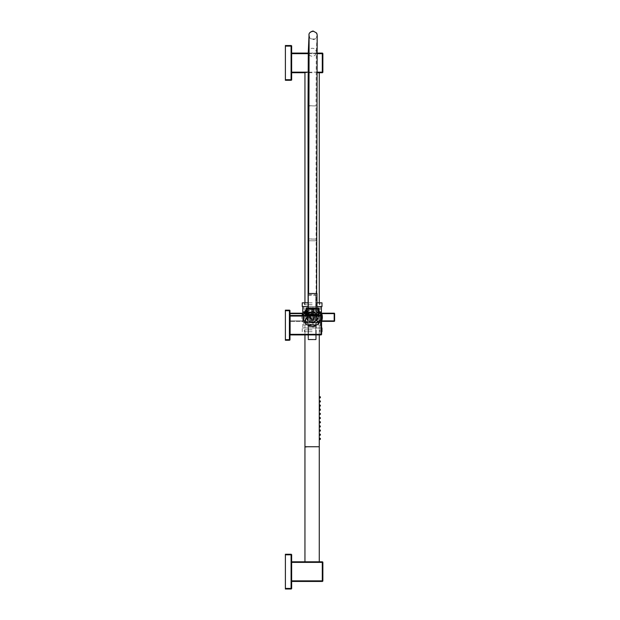 <?xml version="1.0" encoding="UTF-8"?>
<svg xmlns="http://www.w3.org/2000/svg" width="620" height="620" viewBox="0 0 620 620"><rect width="100%" height="100%" fill="white"/><g stroke="black" fill="none" stroke-linecap="round" stroke-linejoin="round"><path stroke-width="0.46" stroke-dasharray="3.1 2.33" d="M312.116 313.573A3.689 3.689 0 0 1 315.805 317.269A3.689 3.689 0 0 1 312.116 320.959A3.689 3.689 0 0 1 308.427 317.269A3.689 3.689 0 0 1 312.116 313.573A3.689 3.689 0 0 1 315.805 317.269A3.689 3.689 0 0 1 312.116 320.959A3.689 3.689 0 0 1 308.427 317.269A3.689 3.689 0 0 1 312.116 313.573M312.116 320.811A3.55 3.55 0 0 1 308.566 317.269A3.55 3.55 0 0 1 312.116 313.72A3.55 3.55 0 0 1 315.658 317.269A3.55 3.55 0 0 1 312.116 320.811A3.55 3.55 0 0 1 308.566 317.269A3.55 3.55 0 0 1 312.116 313.72A3.55 3.55 0 0 1 315.658 317.269A3.55 3.55 0 0 1 312.116 320.811M304.505 311.891A9.316 9.316 0 0 0 312.116 326.577A9.316 9.316 0 0 0 319.719 311.891M319.099 311.101A9.316 9.316 0 0 0 306.133 310.124M312.116 326.577A9.316 9.316 0 0 0 321.431 317.269A9.316 9.316 0 0 0 312.116 307.954A9.316 9.316 0 0 0 302.8 317.269A9.316 9.316 0 0 0 312.116 326.577A9.316 9.316 0 0 0 321.431 317.269A9.316 9.316 0 0 0 312.116 307.954A9.316 9.316 0 0 0 302.8 317.269A9.316 9.316 0 0 0 312.116 326.577M312.116 308.884A8.386 8.386 0 0 0 303.73 317.269A8.386 8.386 0 0 0 312.116 325.647A8.386 8.386 0 0 0 320.494 317.269A8.386 8.386 0 0 0 312.116 308.884C308.217 307.613 302.606 315.061 303.73 317.269C302.606 319.471 308.217 326.926 312.116 325.647C316.006 326.926 321.617 319.471 320.494 317.269C321.617 315.061 316.006 307.613 312.116 308.884L312.116 307.737C308.411 306.443 302.715 313.945 303.63 317.2C302.63 320.37 308.326 328.12 312.116 326.794C315.82 328.089 321.517 320.587 320.602 317.332C321.602 314.162 315.898 306.412 312.116 307.737M302.8 327.988L321.431 327.988L302.8 327.988L302.8 312.999M321.431 327.988L321.431 312.999M302.8 306.544L321.431 306.544L302.8 306.544M321.989 306.544L316.998 306.544M302.242 306.544L308.094 306.544M321.989 302.824L316.998 302.824M302.242 302.824L308.094 302.824M312.116 302.824L304.374 302.824L312.116 302.824M312.116 304.683L304.374 304.683L312.116 304.683M312.116 72.726L304.947 72.726L312.116 72.726M285.386 46.105L285.386 45.531L291.082 45.531L291.082 79.709L291.656 79.709L291.656 46.105L285.386 46.105L285.386 80.282L291.082 80.282L291.082 79.709L285.386 79.709M291.656 53.661L291.656 72.726L291.656 53.661L322.292 53.661L322.292 53.095M317.208 53.095L308.256 53.095L317.208 53.095M322.865 72.153L291.656 72.153M322.865 53.661L322.292 53.661L322.292 72.726M312.116 311.821C318.471 311.271 318.471 323.26 312.116 322.71C305.753 323.26 305.753 311.271 312.116 311.821L312.116 312.681C318.045 312.488 318.037 322.044 312.116 321.85C306.187 322.044 306.187 312.488 312.116 312.681A4.588 4.588 0 0 1 316.696 317.269A4.588 4.588 0 0 1 312.116 321.85A4.588 4.588 0 0 1 307.528 317.269A4.588 4.588 0 0 1 312.116 312.681M321.989 327.988L321.571 327.988M321.989 331.708L321.571 331.708M312.116 331.708L304.374 331.708L312.116 331.708M312.116 329.848L304.374 329.848L312.116 329.848M312.116 561.805L304.947 561.805L312.116 561.805M285.386 554.822L285.386 554.249L291.082 554.249L291.082 588.427L291.656 588.427L291.656 554.822L285.386 554.822L285.386 589L291.082 589L291.082 588.427L285.386 588.427M291.656 580.87L291.656 561.805L291.656 580.87L322.292 580.87L322.292 561.805M322.865 580.87L322.292 580.87L322.292 581.444M322.865 562.379L291.656 562.379M309.101 317.269C311.108 321.152 313.115 321.152 315.123 317.269C313.115 313.379 311.108 313.379 309.101 317.269M309.318 317.269C311.186 320.873 313.046 320.873 314.906 317.269C313.046 313.658 311.186 313.658 309.318 317.269A2.798 2.798 0 0 1 312.116 314.472A2.798 2.798 0 0 1 314.906 317.269A2.798 2.798 0 0 1 312.116 320.06A2.798 2.798 0 0 1 309.318 317.269M314.51 317.269A2.403 2.403 0 0 1 312.116 319.664A2.403 2.403 0 0 1 309.713 317.269A2.403 2.403 0 0 1 312.116 314.867A2.403 2.403 0 0 1 314.51 317.269A2.403 2.403 0 0 0 312.116 314.867A2.403 2.403 0 0 0 309.713 317.269A2.403 2.403 0 0 0 312.116 319.664A2.403 2.403 0 0 0 314.51 317.269M315.805 317.269A3.689 3.689 0 0 0 312.116 313.573A3.689 3.689 0 0 0 308.427 317.269C308.194 312.511 316.029 312.511 315.805 317.269A3.689 3.689 0 0 1 312.116 320.959A3.689 3.689 0 0 1 308.427 317.269C308.194 322.02 316.029 322.02 315.805 317.269M303.885 306.544L320.339 306.544L303.885 306.544L303.885 327.988L320.339 327.988L303.885 327.988M320.339 306.544L320.339 327.988M312.116 306.544L304.947 306.544L312.116 306.544M311.217 317.269C311.813 318.424 312.41 318.424 313.007 317.269C312.41 316.107 311.813 316.107 311.217 317.269A0.899 0.899 0 0 0 312.116 318.161A0.899 0.899 0 0 0 313.007 317.269A0.899 0.899 0 0 0 312.116 316.371A0.899 0.899 0 0 0 311.217 317.269M312.116 327.988L304.947 327.988L312.116 327.988M319.494 317.269A7.378 7.378 0 0 1 312.116 324.647A7.378 7.378 0 0 1 304.73 317.269A7.378 7.378 0 0 0 312.116 324.647A7.378 7.378 0 0 0 319.494 317.269A7.378 7.378 0 0 0 312.116 309.884A7.378 7.378 0 0 0 304.73 317.269A7.378 7.378 0 0 1 312.116 309.884A7.378 7.378 0 0 1 319.494 317.269M315.983 317.269A3.867 3.867 0 0 1 312.116 321.137A3.867 3.867 0 0 1 308.241 317.269A3.867 3.867 0 0 1 312.116 313.394A3.867 3.867 0 0 1 315.983 317.269M317.238 315.495L317.479 322.276L303.172 322.276L306.753 322.276L306.985 315.495M306.993 315.162L307.094 312.255L306.133 312.255M303.172 312.255L321.051 312.255M319.099 312.255L317.13 312.255L317.231 315.162M316.928 322.113L317.293 322.64L305.335 322.64L318.897 322.64L317.293 322.64L316.928 322.113L316.704 315.495M316.688 315.162L316.588 312.263L317.13 312.255L316.595 312.449M307.233 322.47L318.533 322.292L317.022 322.292L316.68 312.263L318.192 312.263L306.04 312.263L307.551 312.263L307.202 322.292L306.753 322.276L307.288 322.292L307.528 315.495L307.295 322.113M307.629 312.449L307.536 315.162L307.636 312.263L306.133 311.891L307.543 312.007M316.696 315.231L312.069 315.231L318.037 315.231L317.533 314.766L306.683 314.766L317.479 314.728L306.001 314.728L306.094 311.891L319.099 311.891L316.588 312.263L316.936 322.292M316.588 312.263L318.548 311.891L305.683 311.891L305.335 322.64M312.116 319.556C309.155 318.029 309.155 316.502 312.116 314.976C315.076 316.502 315.076 318.029 312.116 319.556A2.294 2.294 0 0 1 309.822 317.269A2.294 2.294 0 0 1 312.116 314.976A2.294 2.294 0 0 1 314.41 317.269A2.294 2.294 0 0 1 312.116 319.556M312.116 315.836A1.434 1.434 0 0 1 313.55 317.269A1.434 1.434 0 0 1 312.116 318.696A1.434 1.434 0 0 0 313.55 317.269A1.434 1.434 0 0 0 312.116 315.836A1.434 1.434 0 0 0 310.682 317.269A1.434 1.434 0 0 0 312.116 318.696A1.434 1.434 0 0 1 310.682 317.269A1.434 1.434 0 0 1 312.116 315.836M311.472 319.835A0.946 0.946 0 0 1 310.527 318.889L310.527 315.642A0.946 0.946 0 0 1 311.472 314.697L312.751 314.697A0.946 0.946 0 0 1 313.697 315.642L313.697 318.889A0.946 0.946 0 0 1 312.751 319.835L311.472 319.835L312.751 319.835A0.946 0.946 0 0 0 313.697 318.889L313.697 315.642A0.946 0.946 0 0 0 312.751 314.697L311.472 314.697A0.946 0.946 0 0 0 310.527 315.642L310.527 318.889A0.946 0.946 0 0 0 311.472 319.835L311.472 320.199A1.302 1.302 0 0 1 310.171 318.889L310.527 318.889M311.472 320.199L312.751 319.835M312.751 320.199A1.302 1.302 0 0 0 314.053 318.889L314.053 315.642A1.302 1.302 0 0 0 312.751 314.332L311.472 314.332A1.302 1.302 0 0 0 310.171 315.642L310.171 318.889M290.044 315.89L290.044 320.92L290.044 313.185L302.715 313.185M321.687 313.612L319.781 313.612A4.014 4.014 0 0 1 315.766 309.597L315.766 295.197L308.458 295.197L308.458 309.597A4.014 4.014 0 0 1 304.443 313.612L289.618 313.612A0.426 0.426 0 0 1 290.044 313.185M289.974 313.612L289.618 320.92A0.426 0.426 0 0 0 290.044 321.354A0.426 0.426 0 0 1 289.618 320.92L289.618 313.612A0.426 0.426 0 0 1 289.974 313.185A0.426 0.426 0 0 0 289.618 313.612M302.545 313.612L304.443 313.612L304.443 313.185L304.443 313.612A4.014 4.014 0 0 0 308.458 309.597L308.458 295.197L308.031 295.197L308.031 309.597A3.581 3.581 0 0 1 304.443 313.185A3.581 3.581 0 0 0 308.031 309.597L308.031 295.197A0.426 0.426 0 0 1 308.458 294.771L315.766 294.771L308.458 294.771A0.426 0.426 0 0 0 308.031 295.197A0.426 0.426 0 0 1 308.458 294.771L308.031 295.197M308.458 294.771L308.458 295.197L316.2 295.197L316.2 309.597A3.581 3.581 0 0 0 319.781 313.185L334.18 313.185A0.426 0.426 0 0 1 334.614 313.612L334.614 320.92A0.426 0.426 0 0 1 334.18 321.354L321.571 321.354M321.509 313.185L319.781 313.185A3.581 3.581 0 0 1 316.2 309.597L316.2 295.197L315.766 295.197L315.766 309.597A4.014 4.014 0 0 0 319.781 313.612L334.18 313.612L334.18 313.185M334.614 320.92L334.18 320.92L334.18 313.612L334.614 313.612M321.687 320.92L319.781 320.92A4.014 4.014 0 0 0 315.766 324.934L315.766 339.334L308.458 339.334L308.458 324.934A4.014 4.014 0 0 0 304.443 320.92L290.044 320.92L304.443 320.92A4.014 4.014 0 0 1 308.458 324.934L308.458 339.334L315.766 339.334L315.766 324.934A4.014 4.014 0 0 1 319.781 320.92L334.18 320.92L334.18 321.354M319.781 321.354A3.581 3.581 0 0 0 316.2 324.934L316.2 339.334A0.426 0.426 0 0 1 315.766 339.768A0.426 0.426 0 0 0 316.2 339.334L316.2 324.934A3.581 3.581 0 0 1 319.781 321.354L319.781 320.92L319.781 321.354M315.766 339.768L315.766 339.334L316.2 339.334L315.766 339.768L308.458 339.768L315.766 339.768A0.426 0.426 0 0 0 316.2 339.334M308.031 339.334L308.458 339.768A0.426 0.426 0 0 1 308.031 339.334A0.426 0.426 0 0 0 308.458 339.768L308.031 339.334L308.031 324.934L308.031 339.334A0.426 0.426 0 0 0 308.458 339.768M308.031 324.934A3.581 3.581 0 0 0 304.443 321.354L290.044 321.354L304.443 321.354A3.581 3.581 0 0 1 308.031 324.934L308.458 324.934L308.031 324.934M289.618 320.92L290.044 321.354L289.618 320.92A0.426 0.426 0 0 0 290.044 321.354M315.766 294.771L315.766 295.197L315.766 294.771A0.426 0.426 0 0 1 316.2 295.197A0.426 0.426 0 0 0 315.766 294.771A0.426 0.426 0 0 1 316.2 295.197M312.116 321.927A4.658 4.658 0 0 1 307.458 317.269A4.658 4.658 0 0 1 312.116 312.612A4.658 4.658 0 0 0 307.458 317.269A4.658 4.658 0 0 0 312.116 321.927A4.658 4.658 0 0 0 316.774 317.269A4.658 4.658 0 0 0 312.116 312.612A4.658 4.658 0 0 1 316.774 317.269A4.658 4.658 0 0 1 312.116 321.927A4.658 4.658 0 0 0 316.774 317.269A4.658 4.658 0 0 0 312.116 312.612M321.571 334.343L320.997 334.343L320.997 315.495L290.113 315.495L290.113 334.916L320.997 334.916A0.574 0.574 0 0 0 321.571 334.343L321.571 316.068L290.113 316.068M290.113 318.324L290.113 334.521L289.974 318.324M290.113 334.343L320.997 334.343L320.997 334.916M285.386 310.728L285.386 310.155L289.401 310.155L289.401 339.675L289.974 339.675L289.974 310.728L285.386 310.728L285.386 340.248L289.401 340.248L289.401 339.675L285.386 339.675M289.974 334.521L289.974 332.08L290.113 334.521M319.703 397.296L319.277 396.529L319.277 398.071L319.277 396.529L319.277 398.071L319.277 396.529L319.277 398.071L319.703 397.296M320.269 397.296L320.292 396.823L319.277 396.529L320.106 396.746L320.106 397.854M319.277 329.848L319.277 334.916L319.277 324.934L304.947 324.934L319.277 324.934L319.277 446.741L304.947 446.741L304.947 329.848M320.222 438.859L319.277 438.859L319.277 438.084L319.277 439.627L319.277 438.084L319.277 439.627L319.277 438.084L319.277 439.627L319.277 438.084L319.277 438.859L319.951 438.859M320.222 434.697L319.277 434.697L319.277 433.93L319.277 435.472L319.277 433.93L319.277 435.472L319.277 433.93L319.277 435.472L319.277 433.93L319.277 434.697L319.951 434.697M320.222 430.543L319.277 430.543L319.277 429.776L319.277 431.318L319.277 429.776L319.277 431.318L319.277 429.776L319.277 431.318L319.277 429.776L319.277 430.543L319.951 430.543M320.222 426.389L319.277 426.389L319.277 425.622L319.277 427.157L319.277 425.622L319.277 427.157L319.277 425.622L319.277 427.157L319.277 425.622L319.277 426.389L319.951 426.389M320.222 422.236L319.277 422.236L319.277 421.461L319.277 423.003L319.277 421.461L319.277 423.003L319.277 421.461L319.277 423.003L319.277 421.461L319.277 422.236L319.951 422.236M320.222 418.082L319.277 418.082L319.277 417.307L319.277 418.849L319.277 417.307L319.277 418.849L319.277 417.307L319.277 418.849L319.277 417.307L319.277 418.082L319.951 418.082M320.222 413.92L319.277 413.92L319.277 413.153L319.277 414.695L319.277 413.153L319.277 414.695L319.277 413.153L319.277 414.695L319.277 413.153L319.277 413.92L319.951 413.92M320.222 409.766L319.277 409.766L319.277 408.999L319.277 410.541L319.277 408.999L319.277 410.541L319.277 408.999L319.277 410.541L319.277 408.999L319.277 409.766L319.951 409.766M320.222 405.612L319.277 405.612L319.277 404.844L319.277 406.379L319.277 404.844L319.277 406.379L319.277 404.844L319.277 406.379L319.277 404.844L319.277 405.612L319.951 405.612M320.222 401.458L319.277 401.458L319.277 400.683L319.277 402.225L319.277 400.683L319.277 402.225L319.277 400.683L319.277 402.225L319.277 400.683L319.277 401.458L319.951 401.458M306.59 324.934L317.626 324.787L306.59 324.934M317.626 324.934L318.75 324.934L317.626 324.934M304.947 446.741L304.947 334.916M305.466 446.741L317.603 446.741L305.466 446.741M317.603 446.741L318.61 446.881M312.147 324.787L305.66 324.787L312.147 324.787M305.962 315.735L318.254 315.735L305.962 315.735L305.66 324.787M306.179 315.301L318.037 315.301L306.179 315.301L306.497 315.735M318.037 315.231L306.14 315.231L316.696 315.301M306.14 315.301L307.528 315.301M306.14 315.231L307.536 315.231M317.479 314.728L306.001 314.728M306.233 307.853L318.874 307.853M316.123 307.853L312.077 307.853L316.123 307.853L316.123 240.777L308.094 240.777M312.643 293.524L308.233 293.524M316.998 293.524L312.589 293.524M316.626 293.524L314.131 293.524M319.099 308.597L311.844 308.597L311.844 314.41L306.133 314.41M306.133 308.605L311.844 308.597M319.099 314.41L311.844 314.41M318.874 315.162L306.35 315.162M312.651 315.162L306.629 315.162L312.651 315.162M313.301 308.597L313.301 314.41M318.324 308.597L318.324 314.41M319.06 308.597L319.06 314.41M306.861 308.605L306.861 314.41M318.595 315.162L318.021 314.588L318.021 309.426L307.202 309.426L307.202 314.588L318.021 314.588L307.202 314.588L306.629 315.162M307.202 309.426L318.021 309.426M319.703 438.642C320.47 438.782 320.47 438.929 319.703 439.076C320.47 438.929 320.47 438.782 319.703 438.642L319.703 438.139L319.703 438.642C320.47 438.782 320.47 438.929 319.703 439.076L319.703 439.572L319.703 439.076C320.47 438.929 320.47 438.782 319.703 438.642L319.75 439.045C320.517 438.921 320.517 438.797 319.75 438.666M319.99 438.859L319.517 438.859L319.99 438.859M319.703 438.859L319.277 438.084L319.277 439.627L319.703 438.859M320.346 438.859L319.277 438.084L320.106 438.301L320.106 439.41L319.277 439.627L320.292 439.34L320.292 438.379L320.346 438.859M319.703 434.481C320.47 434.628 320.47 434.775 319.703 434.922C320.47 434.775 320.47 434.628 319.703 434.481L319.703 433.985L319.703 434.481C320.47 434.628 320.47 434.775 319.703 434.922L319.703 435.418L319.703 434.922C320.47 434.775 320.47 434.628 319.703 434.481L319.75 434.891C320.517 434.767 320.517 434.636 319.75 434.512M319.99 434.697L319.517 434.697L319.99 434.697M319.703 434.697L319.277 433.93L319.277 435.472L319.703 434.697M320.292 435.178L320.292 434.225L320.207 434.697L320.292 434.225L319.277 433.93L320.106 434.147L320.106 435.256L319.277 435.472L319.703 435.418M319.703 430.327C320.47 430.474 320.47 430.621 319.703 430.761C320.47 430.621 320.47 430.474 319.703 430.327L319.703 429.831L319.703 430.327C320.47 430.474 320.47 430.621 319.703 430.761L319.703 431.264L319.703 430.761C320.47 430.621 320.47 430.474 319.703 430.327L319.75 430.737C320.517 430.606 320.517 430.482 319.75 430.357M319.99 430.543L319.517 430.543L319.99 430.543M319.703 430.543L319.277 429.776L319.277 431.318L319.703 430.543M320.269 430.543L320.292 430.063M319.703 426.173C320.47 426.32 320.47 426.459 319.703 426.607C320.47 426.459 320.47 426.32 319.703 426.173L319.703 425.677L319.703 426.173C320.47 426.32 320.47 426.459 319.703 426.607L319.703 427.103L319.703 426.607C320.47 426.459 320.47 426.32 319.703 426.173L319.75 426.575C320.517 426.452 320.517 426.328 319.75 426.204M319.99 426.389L319.517 426.389L319.99 426.389M319.703 426.389L319.703 427.103L319.703 425.677L319.703 427.103L319.703 425.677L319.703 426.389L319.703 425.677L320.292 425.909L320.292 426.87L319.703 427.103L319.703 426.389M320.269 426.389L320.292 426.87M319.703 422.018C320.47 422.158 320.47 422.305 319.703 422.453C320.47 422.305 320.47 422.158 319.703 422.018L319.703 421.515L319.703 422.018C320.47 422.158 320.47 422.305 319.703 422.453L319.703 422.949L319.703 422.453C320.47 422.305 320.47 422.158 319.703 422.018L319.75 422.421C320.517 422.298 320.517 422.174 319.75 422.042M319.99 422.236L319.517 422.236L319.99 422.236M319.703 422.236L319.277 421.461L319.277 423.003L319.703 422.236M320.292 422.716L319.703 422.949L320.292 422.716L320.292 421.755M319.703 417.857C320.47 418.004 320.47 418.151 319.703 418.299C320.47 418.151 320.47 418.004 319.703 417.857L319.703 417.361L319.703 417.857C320.47 418.004 320.47 418.151 319.703 418.299L319.703 418.795L319.703 418.299C320.47 418.151 320.47 418.004 319.703 417.857L319.75 418.268C320.517 418.143 320.517 418.012 319.75 417.888M319.99 418.082L319.517 418.082L319.99 418.082M319.703 418.082L319.277 417.307L319.277 418.849L319.703 418.082M320.106 417.524L319.703 418.795L320.416 418.082L320.292 418.554L320.292 417.601L320.207 418.082L319.703 417.361M319.703 413.703C320.47 413.85 320.47 413.997 319.703 414.137C320.47 413.997 320.47 413.85 319.703 413.703L319.703 413.207L319.703 413.703C320.47 413.85 320.47 413.997 319.703 414.137L319.703 414.64L319.703 414.137C320.47 413.997 320.47 413.85 319.703 413.703L319.75 414.114C320.517 413.982 320.517 413.858 319.75 413.734M319.99 413.92L319.517 413.92L319.99 413.92M319.703 413.92L319.277 413.153L319.277 414.695L319.703 413.92M320.292 414.4L320.292 413.439M319.703 409.549C320.47 409.696 320.47 409.843 319.703 409.983C320.47 409.843 320.47 409.696 319.703 409.549L319.703 409.053L319.703 409.549C320.47 409.696 320.47 409.836 319.703 409.983L319.703 410.486L319.703 409.983C320.47 409.843 320.47 409.696 319.703 409.549L319.75 409.96C320.517 409.828 320.517 409.704 319.75 409.58M319.99 409.766L319.517 409.766L319.99 409.766M320.292 410.246L319.703 410.486L320.292 410.246L320.292 409.285L320.207 409.766L319.703 409.053L320.106 409.208L319.703 410.486L319.703 409.053L319.703 410.486L319.703 409.053L319.703 409.766L319.277 408.999L319.277 410.533M319.703 405.395C320.47 405.542 320.47 405.682 319.703 405.829C320.47 405.682 320.47 405.542 319.703 405.395L319.703 404.891L319.703 405.395C320.47 405.542 320.47 405.682 319.703 405.829L319.703 406.325L319.703 405.829C320.47 405.682 320.47 405.542 319.703 405.395L319.75 405.798C320.517 405.674 320.517 405.55 319.75 405.418M319.99 405.612L319.517 405.612L319.99 405.612M319.703 405.612L319.277 404.844L319.277 406.379L319.703 405.612M319.703 406.325L320.292 406.092L320.292 405.131L320.207 405.612L320.292 405.131L319.277 404.844L320.106 405.054L320.106 406.17L319.277 406.379L320.106 406.17M319.703 401.241C320.47 401.38 320.47 401.528 319.703 401.675C320.47 401.528 320.47 401.38 319.703 401.241L319.703 400.737L319.703 401.241C320.47 401.38 320.47 401.528 319.703 401.675L319.703 402.171L319.703 401.675C320.47 401.528 320.47 401.38 319.703 401.241L319.75 401.644C320.517 401.52 320.517 401.396 319.75 401.264M319.99 401.458L319.517 401.458L319.99 401.458M319.703 401.458L319.277 400.683L319.277 402.225L319.703 401.458M320.106 400.9L319.703 400.737L320.106 400.9L319.703 402.171L320.292 401.938L320.292 400.977M319.703 397.079C320.47 397.226 320.47 397.374 319.703 397.521C320.47 397.374 320.47 397.226 319.703 397.079C320.47 397.226 320.47 397.374 319.703 397.521C320.47 397.374 320.47 397.226 319.703 397.079L319.75 397.49C320.517 397.366 320.517 397.234 319.75 397.11M312.116 322.09A4.828 4.828 0 0 0 316.944 317.269A4.828 4.828 0 0 0 312.116 312.441A4.828 4.828 0 0 0 307.288 317.269A4.828 4.828 0 0 0 312.116 322.09M312.116 322.47A5.208 5.208 0 0 0 317.324 317.269A5.208 5.208 0 0 0 312.116 312.062A5.208 5.208 0 0 0 306.908 317.269A5.208 5.208 0 0 0 312.116 322.47M312.116 322.849A5.58 5.58 0 0 1 306.536 317.269A5.58 5.58 0 0 1 312.116 311.682A5.58 5.58 0 0 1 317.696 317.269A5.58 5.58 0 0 1 312.116 322.849M312.116 323.299A6.03 6.03 0 0 0 318.145 317.269A6.03 6.03 0 0 0 312.116 311.232A6.03 6.03 0 0 0 306.079 317.269A6.03 6.03 0 0 0 312.116 323.299M312.116 324.446A7.176 7.176 0 0 1 304.931 317.269A7.176 7.176 0 0 1 312.116 310.085A7.176 7.176 0 0 1 319.292 317.269A7.176 7.176 0 0 1 312.116 324.446M304.87 311.891A9.021 9.021 0 0 0 312.116 326.283A9.021 9.021 0 0 0 319.354 311.891M319.099 311.558A9.021 9.021 0 0 0 306.133 310.512M312.116 326.368A9.098 9.098 0 0 0 321.214 317.269A9.098 9.098 0 0 0 312.116 308.163A9.098 9.098 0 0 0 303.017 317.269A9.098 9.098 0 0 0 312.116 326.368M312.116 326.794L312.116 325.647M317.192 72.153L308.086 72.153M317.208 53.661L308.249 53.661M312.116 322.71L312.116 321.85M308.241 317.269L306.923 317.269M312.116 322.353A5.084 5.084 0 0 1 307.024 317.269A5.084 5.084 0 0 1 312.116 312.178A5.084 5.084 0 0 1 317.2 317.269A5.084 5.084 0 0 1 312.116 322.353M308.031 309.597L308.458 309.597L308.031 309.597A3.581 3.581 0 0 1 304.443 313.185M315.766 309.597L316.2 309.597L315.766 309.597M319.781 313.612L319.781 313.185L319.781 313.612M315.766 324.934L316.2 324.934L315.766 324.934M304.443 320.92L304.443 321.354L304.443 320.92M308.69 240.777L316.123 240.777L316.123 239.08L308.094 239.08M308.69 238.917L316.123 239.08L316.053 105.912L308.031 105.912M309.086 105.702L316.053 105.912L316.308 52.429A4.014 3.976 2.5 0 0 312.294 48.275A4.014 3.976 2.5 0 0 308.287 52.072M309.186 54.754A4.014 3.976 2.5 0 0 316.308 52.429L317.045 35.758A4.014 3.976 2.5 0 0 313.03 31.605A4.014 3.976 2.5 0 0 309.031 35.317M309.124 36.472A4.014 3.976 2.5 0 0 317.045 35.758L317.06 35.48C317.192 35.883 315.812 39.362 313.085 39.029C310.674 39.478 308.946 36.092 309.101 35.425M319.85 302.824L319.85 304.683M304.374 302.824L304.374 304.683M304.947 304.683L304.947 302.824M319.277 304.683L319.277 302.824M302.242 331.708L302.242 327.988M304.374 331.708L304.374 329.848M319.85 331.708L319.85 329.848M320.106 425.832L320.106 426.947L319.277 427.157L319.277 425.622M304.947 327.988L304.947 306.544M319.277 327.988L319.277 306.544M302.025 315.495A10.246 10.246 0 0 0 303.172 322.276L321.051 322.276A10.246 10.246 0 0 0 321.571 321.207M318.897 322.64L318.548 311.891M318.254 315.735L318.556 324.787M318.037 315.301L317.719 315.735M306.179 315.231L306.737 314.728M306.233 307.931L306.133 310.728M317.983 307.853L318.215 314.728M319.277 438.433L320.354 438.596L319.277 438.425M320.354 439.115L319.788 439.208L320.354 439.115M319.277 439.293L319.788 439.208L319.277 439.293M319.277 434.279L320.354 434.442L319.277 434.264M320.106 431.101L320.106 429.986L319.277 429.776L319.703 429.831M319.835 430.885L319.277 430.978L319.835 430.885M319.277 430.117L320.354 430.28L319.277 430.11M320.416 430.543L319.703 431.264M319.277 425.963L319.835 426.056L319.277 425.963M319.703 427.103L319.277 427.157M320.354 426.126L319.788 426.041L320.354 426.126M319.277 425.956L319.788 426.041L319.277 425.956M320.106 422.793L319.703 421.515M319.277 421.809L320.354 421.972L319.277 421.802M320.354 422.499L319.788 422.584L320.354 422.499M319.277 422.67L319.788 422.584L319.277 422.67M319.277 417.655L320.354 417.818L319.277 417.647M319.703 418.795L319.277 418.849L319.703 418.795M320.106 413.37L319.703 413.207L320.106 414.478L319.277 414.695L319.703 414.64M319.277 413.493L320.354 413.664L319.277 413.486M319.703 410.486L319.277 410.541M319.277 409.339L319.835 409.433L319.277 409.339M319.703 409.053L319.277 408.999L319.703 409.053M320.354 409.502L319.788 409.417L320.354 409.502M319.277 409.332L319.788 409.417L319.277 409.332M319.277 405.186L320.354 405.348L319.277 405.178M320.354 405.875L319.788 405.961L320.354 405.875M319.277 406.046L319.788 405.961L319.277 406.046M319.277 401.032L320.354 401.194L319.277 401.024M319.703 402.171L320.292 401.938M319.703 400.737L319.277 400.683L319.703 400.737M319.277 396.878L320.354 397.04L319.277 396.862M319.703 398.017L320.292 397.776L320.292 396.823L320.292 397.776"/><path stroke-width="0.93" d="M319.719 311.891A9.316 9.316 0 0 0 319.099 311.101M306.133 310.124A9.316 9.316 0 0 0 304.505 311.891M302.8 312.999L302.8 306.544M321.431 312.999L321.431 306.544M316.998 306.544L321.989 306.544L321.989 302.824L316.998 302.824M308.094 306.544L302.242 306.544L302.242 302.824L308.094 302.824M304.947 72.726L291.656 72.726L304.947 72.726L304.947 302.824M317.192 72.726L322.292 72.726L317.192 72.726M285.386 79.709L285.386 80.282L291.082 80.282A0.574 0.574 0 0 0 291.656 79.709A0.574 0.574 0 0 1 291.082 80.282L291.082 46.105L291.656 46.105A0.574 0.574 0 0 0 291.082 45.531A0.574 0.574 0 0 1 291.656 46.105L291.656 79.709L285.386 79.709L285.386 45.531L291.082 45.531L291.082 46.105L285.386 46.105M317.208 53.661L322.865 53.661L322.865 72.153L322.865 53.661A0.574 0.574 0 0 0 322.292 53.095L317.208 53.095L322.292 53.095L322.292 72.726A0.574 0.574 0 0 0 322.865 72.153A0.574 0.574 0 0 1 322.292 72.726M308.256 53.095L291.656 53.095L308.256 53.095M322.865 72.153L317.192 72.153M322.865 53.661A0.574 0.574 0 0 0 322.292 53.095M321.571 327.988L321.989 327.988L321.989 331.708L321.571 331.708M322.865 562.379A0.574 0.574 0 0 0 322.292 561.805L322.292 562.379L322.865 562.379L322.865 580.87L322.865 562.379A0.574 0.574 0 0 0 322.292 561.805L291.656 561.805L319.277 561.805L319.277 439.627L319.75 438.666C320.517 438.797 320.517 438.921 319.75 439.045M322.292 561.805L319.277 561.805M285.386 588.427L285.386 589L291.082 589A0.574 0.574 0 0 0 291.656 588.427A0.574 0.574 0 0 1 291.082 589L291.082 554.822L291.656 554.822A0.574 0.574 0 0 0 291.082 554.249A0.574 0.574 0 0 1 291.656 554.822L291.656 588.427L285.386 588.427L285.386 554.249L291.082 554.249L291.082 554.822L285.386 554.822M322.292 581.444L291.656 581.444L322.292 581.444A0.574 0.574 0 0 0 322.865 580.87A0.574 0.574 0 0 1 322.292 581.444L322.292 580.87L291.656 580.87M322.865 580.87L322.292 580.87L322.292 562.379L291.656 562.379M306.133 312.255L303.172 312.255A10.246 10.246 0 0 0 302.025 315.495M321.571 321.207A10.246 10.246 0 0 0 321.051 312.255L319.099 312.255M305.683 311.891L303.8 311.891L306.094 311.891L306.133 310.728M319.099 311.891L320.424 311.891L319.099 311.891M302.545 313.612L289.974 313.612M290.044 315.89L290.044 313.185A0.426 0.426 0 0 0 289.974 313.185A0.426 0.426 0 0 1 290.044 313.185L302.715 313.185M321.687 320.92L334.18 320.92L334.18 313.185L321.509 313.185M321.687 313.612L334.614 313.612A0.426 0.426 0 0 0 334.18 313.185A0.426 0.426 0 0 1 334.614 313.612L334.614 320.92L334.18 321.354A0.426 0.426 0 0 0 334.614 320.92A0.426 0.426 0 0 1 334.18 321.354L321.571 321.354M290.113 316.068L290.113 315.495L320.997 315.495A0.574 0.574 0 0 1 321.571 316.068L321.571 334.343A0.574 0.574 0 0 1 320.997 334.916L290.113 334.916L290.113 316.068L320.997 316.068L320.997 334.916M320.997 315.495A0.574 0.574 0 0 1 321.571 316.068L320.997 316.068L320.997 315.495M285.386 339.675L285.386 340.248L289.401 340.248A0.574 0.574 0 0 0 289.974 339.675A0.574 0.574 0 0 1 289.401 340.248L289.401 310.728L289.974 310.728A0.574 0.574 0 0 0 289.401 310.155A0.574 0.574 0 0 1 289.974 310.728L289.974 339.675L285.386 339.675L285.386 310.155L289.401 310.155L289.401 310.728L285.386 310.728M320.269 397.296L320.292 397.776L319.277 398.071L319.277 400.683L319.703 400.737L319.703 402.171L319.277 402.225L319.703 410.486L319.277 410.541M320.416 397.296L320.292 397.776L320.292 396.823L320.416 397.296L319.277 396.529L319.277 334.916L319.277 446.741L304.947 446.741L304.947 334.916M305.613 446.881L306.613 446.881L305.613 446.881M318.75 446.741L317.603 446.741M316.696 315.301L307.528 315.301M316.696 315.231L307.536 315.231M319.075 307.993L306.233 307.931M314.131 293.524L308.233 293.524L308.233 307.853M312.643 293.524L316.998 293.524L316.998 307.853M306.133 308.605L306.133 314.41L319.06 314.41M306.133 314.41L306.172 308.605L306.908 308.605L306.908 314.41M318.37 314.41L318.37 308.597L306.908 308.605M313.387 308.597L313.387 314.41M311.93 308.597L311.93 314.41M306.156 315.022L319.075 315.022M318.37 308.597L319.099 308.597L319.099 314.41M320.416 438.859L320.292 439.34L320.292 438.379L320.269 438.859L319.703 438.139L319.703 439.076C320.47 438.929 320.47 438.782 319.703 438.642C320.47 438.782 320.47 438.929 319.703 439.076M320.416 434.697L320.292 435.178L320.292 434.225L320.269 434.697L319.703 433.985L319.703 435.418L319.277 435.472L319.277 438.084L320.246 438.464M320.246 439.255L319.703 439.572L320.292 439.34M319.703 434.922C320.47 434.775 320.47 434.628 319.703 434.481C320.47 434.628 320.47 434.775 319.703 434.922L319.75 434.512C320.517 434.636 320.517 434.767 319.75 434.891M320.416 430.543L320.292 431.024L320.292 430.063L320.269 430.543L319.703 429.831L319.703 431.264L319.277 431.318L319.277 433.93L320.246 434.302M320.246 435.093L319.703 435.418M319.703 430.761C320.47 430.621 320.47 430.474 319.703 430.327C320.47 430.474 320.47 430.621 319.703 430.761L319.75 430.357C320.517 430.482 320.517 430.606 319.75 430.737M320.292 430.063L319.703 429.831L320.246 430.148M320.246 430.939L319.703 431.264M320.246 426.785L320.246 425.994M320.106 426.947L319.703 427.103L320.106 426.947L319.703 425.677L319.703 427.103L319.277 427.157L319.277 429.776L319.703 429.831M319.703 426.607C320.47 426.459 320.47 426.32 319.703 426.173C320.47 426.32 320.47 426.459 319.703 426.607L319.75 426.204C320.517 426.328 320.517 426.452 319.75 426.575M320.416 422.236L320.292 422.716L320.292 421.755L320.269 422.236L319.703 421.515L319.703 422.949L319.277 423.003L319.277 425.622L319.703 425.677L319.277 425.622M319.703 422.453C320.47 422.305 320.47 422.158 319.703 422.018C320.47 422.158 320.47 422.305 319.703 422.453L319.75 422.042C320.517 422.174 320.517 422.298 319.75 422.421M320.292 421.755L319.703 421.515L320.246 421.84M320.246 422.631L319.277 423.003L320.106 422.793L320.106 421.678M320.416 418.082L320.246 417.686M320.246 418.477L319.703 417.361L319.703 418.795L319.277 418.849L319.277 421.461L319.703 421.515M319.703 418.299C320.47 418.151 320.47 418.004 319.703 417.857C320.47 418.004 320.47 418.151 319.703 418.299L319.75 417.888C320.517 418.012 320.517 418.143 319.75 418.268M320.416 413.92L320.246 413.525M320.292 413.439L319.703 413.207L319.703 414.64L319.277 414.695L319.277 417.307L319.703 417.361M319.703 414.137C320.47 413.997 320.47 413.85 319.703 413.703C320.47 413.85 320.47 413.997 319.703 414.137L319.75 413.734C320.517 413.858 320.517 413.982 319.75 414.114M320.246 414.315L319.703 414.64M320.416 409.766L320.246 409.371M319.703 409.983C320.47 409.836 320.47 409.696 319.703 409.549C320.47 409.696 320.47 409.836 319.703 409.983L319.75 409.58C320.517 409.704 320.517 409.828 319.75 409.96M320.246 410.161L319.703 410.486M320.416 405.612L320.246 405.216M319.703 405.829C320.47 405.682 320.47 405.542 319.703 405.395C320.47 405.542 320.47 405.682 319.703 405.829L319.75 405.418C320.517 405.55 320.517 405.674 319.75 405.798M320.246 406.007L319.703 406.325M320.416 401.458L320.246 401.062M319.703 401.675C320.47 401.528 320.47 401.38 319.703 401.241C320.47 401.38 320.47 401.528 319.703 401.675L319.75 401.264C320.517 401.396 320.517 401.52 319.75 401.644M320.246 401.853L319.703 402.171M320.246 396.901L319.703 396.583L319.703 398.017L320.106 397.854L319.703 398.017M319.703 397.521C320.47 397.374 320.47 397.226 319.703 397.079C320.47 397.226 320.47 397.374 319.703 397.521L319.75 397.11C320.517 397.234 320.517 397.366 319.75 397.49M320.246 397.691L320.106 396.746M306.133 310.512A9.021 9.021 0 0 0 304.87 311.891M308.086 72.153L291.656 72.153M308.249 53.661L291.656 53.661M290.113 334.343L321.571 334.343M308.094 307.853L308.094 240.777L308.69 240.777M308.094 240.777L308.094 239.08L308.69 238.917M308.094 239.08L308.031 105.912L309.086 105.702M308.031 105.912L308.287 52.072A4.014 3.976 2.5 0 0 309.186 54.754M309.031 35.317A4.014 3.976 2.5 0 0 309.024 35.402L309.024 35.402A4.014 3.976 2.5 0 0 309.124 36.472M319.277 302.824L319.277 72.726M304.947 561.805L304.947 446.741M320.106 414.478L320.106 413.37L319.277 413.153L319.277 410.533M303.172 312.255L303.8 311.891M321.051 312.255L320.424 311.891M308.287 52.072L309.024 35.402C308.636 33.379 309.985 31.915 313.085 31L316.541 32.976C317.115 33.829 317.324 35.48 317.169 37.921L316.626 293.524M309.101 35.425L308.605 293.524M320.106 438.301L320.106 439.41M320.106 434.147L320.106 435.256M320.292 431.024L320.106 429.986M319.703 427.103L319.277 427.157M319.703 413.207L319.277 413.153L319.703 413.207M320.106 409.208L320.106 410.324M320.106 405.054L320.292 406.092M320.106 402.008L319.703 400.737L320.292 400.977"/></g></svg>
